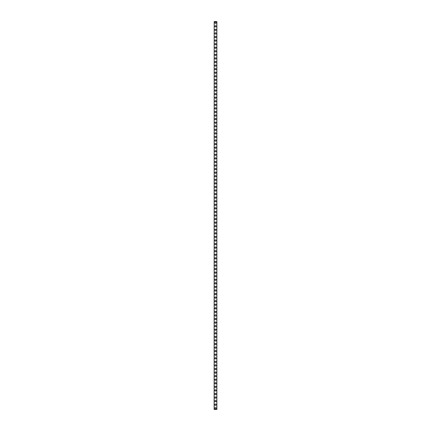 <?xml version="1.0" encoding="UTF-8"?>
<svg xmlns="http://www.w3.org/2000/svg" width="431" height="431" viewBox="0 0 431 431"><rect width="100%" height="100%" fill="white"/><g stroke="black" fill="none" stroke-linecap="round" stroke-linejoin="round"><path stroke-width="0.65" d="M214.848 408.259A0.652 0.652 0 0 1 215.5 407.607A0.652 0.652 0 0 1 216.152 408.259A0.652 0.652 0 0 1 215.5 408.917A0.652 0.652 0 0 1 214.848 408.259M214.848 404.693A0.652 0.652 0 0 1 215.5 404.036A0.652 0.652 0 0 1 216.152 404.693A0.652 0.652 0 0 1 215.5 405.345A0.652 0.652 0 0 1 214.848 404.693M214.848 401.121A0.652 0.652 0 0 1 215.5 400.469A0.652 0.652 0 0 1 216.152 401.121A0.652 0.652 0 0 1 215.5 401.773A0.652 0.652 0 0 1 214.848 401.121M214.848 397.549A0.652 0.652 0 0 1 215.5 396.897A0.652 0.652 0 0 1 216.152 397.549A0.652 0.652 0 0 1 215.5 398.206A0.652 0.652 0 0 1 214.848 397.549M214.848 393.982A0.652 0.652 0 0 1 215.5 393.325A0.652 0.652 0 0 1 216.152 393.982A0.652 0.652 0 0 1 215.5 394.634A0.652 0.652 0 0 1 214.848 393.982M214.848 390.411A0.652 0.652 0 0 1 215.5 389.759A0.652 0.652 0 0 1 216.152 390.411A0.652 0.652 0 0 1 215.5 391.068A0.652 0.652 0 0 1 214.848 390.411M214.848 386.844A0.652 0.652 0 0 1 215.5 386.187A0.652 0.652 0 0 1 216.152 386.844A0.652 0.652 0 0 1 215.5 387.496A0.652 0.652 0 0 1 214.848 386.844M214.848 383.272A0.652 0.652 0 0 1 215.5 382.62A0.652 0.652 0 0 1 216.152 383.272A0.652 0.652 0 0 1 215.5 383.929A0.652 0.652 0 0 1 214.848 383.272M214.848 379.706A0.652 0.652 0 0 1 215.5 379.048A0.652 0.652 0 0 1 216.152 379.706A0.652 0.652 0 0 1 215.5 380.357A0.652 0.652 0 0 1 214.848 379.706M214.848 376.134A0.652 0.652 0 0 1 215.5 375.476A0.652 0.652 0 0 1 216.152 376.134A0.652 0.652 0 0 1 215.5 376.786A0.652 0.652 0 0 1 214.848 376.134M214.848 372.562A0.652 0.652 0 0 1 215.5 371.91A0.652 0.652 0 0 1 216.152 372.562A0.652 0.652 0 0 1 215.5 373.219A0.652 0.652 0 0 1 214.848 372.562M214.848 368.995A0.652 0.652 0 0 1 215.5 368.338A0.652 0.652 0 0 1 216.152 368.995A0.652 0.652 0 0 1 215.5 369.647A0.652 0.652 0 0 1 214.848 368.995M214.848 365.423A0.652 0.652 0 0 1 215.5 364.771A0.652 0.652 0 0 1 216.152 365.423A0.652 0.652 0 0 1 215.5 366.081A0.652 0.652 0 0 1 214.848 365.423M214.848 361.857A0.652 0.652 0 0 1 215.5 361.2A0.652 0.652 0 0 1 216.152 361.857A0.652 0.652 0 0 1 215.5 362.509A0.652 0.652 0 0 1 214.848 361.857M214.848 358.285A0.652 0.652 0 0 1 215.5 357.633A0.652 0.652 0 0 1 216.152 358.285A0.652 0.652 0 0 1 215.5 358.942A0.652 0.652 0 0 1 214.848 358.285M214.848 354.713A0.652 0.652 0 0 1 215.5 354.061A0.652 0.652 0 0 1 216.152 354.713A0.652 0.652 0 0 1 215.5 355.37A0.652 0.652 0 0 1 214.848 354.713M214.848 351.146A0.652 0.652 0 0 1 215.5 350.489A0.652 0.652 0 0 1 216.152 351.146A0.652 0.652 0 0 1 215.5 351.798A0.652 0.652 0 0 1 214.848 351.146M214.848 347.575A0.652 0.652 0 0 1 215.5 346.923A0.652 0.652 0 0 1 216.152 347.575A0.652 0.652 0 0 1 215.5 348.232A0.652 0.652 0 0 1 214.848 347.575M214.848 344.008A0.652 0.652 0 0 1 215.5 343.351A0.652 0.652 0 0 1 216.152 344.008A0.652 0.652 0 0 1 215.5 344.66A0.652 0.652 0 0 1 214.848 344.008M214.848 340.436A0.652 0.652 0 0 1 215.5 339.784A0.652 0.652 0 0 1 216.152 340.436A0.652 0.652 0 0 1 215.5 341.093A0.652 0.652 0 0 1 214.848 340.436M214.848 336.87A0.652 0.652 0 0 1 215.5 336.212A0.652 0.652 0 0 1 216.152 336.87A0.652 0.652 0 0 1 215.5 337.521A0.652 0.652 0 0 1 214.848 336.87M214.848 333.298A0.652 0.652 0 0 1 215.5 332.646A0.652 0.652 0 0 1 216.152 333.298A0.652 0.652 0 0 1 215.5 333.955A0.652 0.652 0 0 1 214.848 333.298M214.848 329.726A0.652 0.652 0 0 1 215.5 329.074A0.652 0.652 0 0 1 216.152 329.726A0.652 0.652 0 0 1 215.5 330.383A0.652 0.652 0 0 1 214.848 329.726M214.848 326.159A0.652 0.652 0 0 1 215.5 325.502A0.652 0.652 0 0 1 216.152 326.159A0.652 0.652 0 0 1 215.5 326.811A0.652 0.652 0 0 1 214.848 326.159M214.848 322.587A0.652 0.652 0 0 1 215.5 321.935A0.652 0.652 0 0 1 216.152 322.587A0.652 0.652 0 0 1 215.5 323.245A0.652 0.652 0 0 1 214.848 322.587M214.848 319.021A0.652 0.652 0 0 1 215.5 318.364A0.652 0.652 0 0 1 216.152 319.021A0.652 0.652 0 0 1 215.5 319.673A0.652 0.652 0 0 1 214.848 319.021M214.848 315.449A0.652 0.652 0 0 1 215.5 314.797A0.652 0.652 0 0 1 216.152 315.449A0.652 0.652 0 0 1 215.5 316.106A0.652 0.652 0 0 1 214.848 315.449M214.848 311.882A0.652 0.652 0 0 1 215.5 311.225A0.652 0.652 0 0 1 216.152 311.882A0.652 0.652 0 0 1 215.5 312.534A0.652 0.652 0 0 1 214.848 311.882M214.848 308.31A0.652 0.652 0 0 1 215.5 307.659A0.652 0.652 0 0 1 216.152 308.31A0.652 0.652 0 0 1 215.5 308.962A0.652 0.652 0 0 1 214.848 308.31M214.848 304.739A0.652 0.652 0 0 1 215.5 304.087A0.652 0.652 0 0 1 216.152 304.739A0.652 0.652 0 0 1 215.5 305.396A0.652 0.652 0 0 1 214.848 304.739M214.848 301.172A0.652 0.652 0 0 1 215.5 300.515A0.652 0.652 0 0 1 216.152 301.172A0.652 0.652 0 0 1 215.5 301.824A0.652 0.652 0 0 1 214.848 301.172M214.848 297.6A0.652 0.652 0 0 1 215.5 296.948A0.652 0.652 0 0 1 216.152 297.6A0.652 0.652 0 0 1 215.5 298.257A0.652 0.652 0 0 1 214.848 297.6M214.848 294.034A0.652 0.652 0 0 1 215.5 293.376A0.652 0.652 0 0 1 216.152 294.034A0.652 0.652 0 0 1 215.5 294.685A0.652 0.652 0 0 1 214.848 294.034M214.848 290.462A0.652 0.652 0 0 1 215.5 289.81A0.652 0.652 0 0 1 216.152 290.462A0.652 0.652 0 0 1 215.5 291.119A0.652 0.652 0 0 1 214.848 290.462M214.848 286.895A0.652 0.652 0 0 1 215.5 286.238A0.652 0.652 0 0 1 216.152 286.895A0.652 0.652 0 0 1 215.5 287.547A0.652 0.652 0 0 1 214.848 286.895M214.848 283.323A0.652 0.652 0 0 1 215.5 282.666A0.652 0.652 0 0 1 216.152 283.323A0.652 0.652 0 0 1 215.5 283.975A0.652 0.652 0 0 1 214.848 283.323M214.848 279.751A0.652 0.652 0 0 1 215.5 279.099A0.652 0.652 0 0 1 216.152 279.751A0.652 0.652 0 0 1 215.5 280.409A0.652 0.652 0 0 1 214.848 279.751M214.848 276.185A0.652 0.652 0 0 1 215.5 275.528A0.652 0.652 0 0 1 216.152 276.185A0.652 0.652 0 0 1 215.5 276.837A0.652 0.652 0 0 1 214.848 276.185M214.848 272.613A0.652 0.652 0 0 1 215.5 271.961A0.652 0.652 0 0 1 216.152 272.613A0.652 0.652 0 0 1 215.5 273.27A0.652 0.652 0 0 1 214.848 272.613M214.848 269.046A0.652 0.652 0 0 1 215.5 268.389A0.652 0.652 0 0 1 216.152 269.046A0.652 0.652 0 0 1 215.5 269.698A0.652 0.652 0 0 1 214.848 269.046M214.848 265.474A0.652 0.652 0 0 1 215.5 264.823A0.652 0.652 0 0 1 216.152 265.474A0.652 0.652 0 0 1 215.5 266.132A0.652 0.652 0 0 1 214.848 265.474M214.848 261.903A0.652 0.652 0 0 1 215.5 261.251A0.652 0.652 0 0 1 216.152 261.903A0.652 0.652 0 0 1 215.5 262.56A0.652 0.652 0 0 1 214.848 261.903M214.848 258.336A0.652 0.652 0 0 1 215.5 257.679A0.652 0.652 0 0 1 216.152 258.336A0.652 0.652 0 0 1 215.5 258.988A0.652 0.652 0 0 1 214.848 258.336M214.848 254.764A0.652 0.652 0 0 1 215.5 254.112A0.652 0.652 0 0 1 216.152 254.764A0.652 0.652 0 0 1 215.5 255.421A0.652 0.652 0 0 1 214.848 254.764M214.848 251.198A0.652 0.652 0 0 1 215.5 250.54A0.652 0.652 0 0 1 216.152 251.198A0.652 0.652 0 0 1 215.5 251.849A0.652 0.652 0 0 1 214.848 251.198M214.848 247.626A0.652 0.652 0 0 1 215.5 246.974A0.652 0.652 0 0 1 216.152 247.626A0.652 0.652 0 0 1 215.5 248.283A0.652 0.652 0 0 1 214.848 247.626M214.848 244.059A0.652 0.652 0 0 1 215.5 243.402A0.652 0.652 0 0 1 216.152 244.059A0.652 0.652 0 0 1 215.5 244.711A0.652 0.652 0 0 1 214.848 244.059M214.848 240.487A0.652 0.652 0 0 1 215.5 239.835A0.652 0.652 0 0 1 216.152 240.487A0.652 0.652 0 0 1 215.5 241.144A0.652 0.652 0 0 1 214.848 240.487M214.848 236.915A0.652 0.652 0 0 1 215.5 236.263A0.652 0.652 0 0 1 216.152 236.915A0.652 0.652 0 0 1 215.5 237.573A0.652 0.652 0 0 1 214.848 236.915M214.848 233.349A0.652 0.652 0 0 1 215.5 232.692A0.652 0.652 0 0 1 216.152 233.349A0.652 0.652 0 0 1 215.5 234.001A0.652 0.652 0 0 1 214.848 233.349M214.848 229.777A0.652 0.652 0 0 1 215.5 229.125A0.652 0.652 0 0 1 216.152 229.777A0.652 0.652 0 0 1 215.5 230.434A0.652 0.652 0 0 1 214.848 229.777M214.848 226.21A0.652 0.652 0 0 1 215.5 225.553A0.652 0.652 0 0 1 216.152 226.21A0.652 0.652 0 0 1 215.5 226.862A0.652 0.652 0 0 1 214.848 226.21M214.848 222.638A0.652 0.652 0 0 1 215.5 221.987A0.652 0.652 0 0 1 216.152 222.638A0.652 0.652 0 0 1 215.5 223.296A0.652 0.652 0 0 1 214.848 222.638M214.848 219.072A0.652 0.652 0 0 1 215.5 218.415A0.652 0.652 0 0 1 216.152 219.072A0.652 0.652 0 0 1 215.5 219.724A0.652 0.652 0 0 1 214.848 219.072M214.848 215.5A0.652 0.652 0 0 1 215.5 214.848A0.652 0.652 0 0 1 216.152 215.5A0.652 0.652 0 0 1 215.5 216.152A0.652 0.652 0 0 1 214.848 215.5M214.848 211.928A0.652 0.652 0 0 1 215.5 211.276A0.652 0.652 0 0 1 216.152 211.928A0.652 0.652 0 0 1 215.5 212.585A0.652 0.652 0 0 1 214.848 211.928M214.848 208.362A0.652 0.652 0 0 1 215.5 207.704A0.652 0.652 0 0 1 216.152 208.362A0.652 0.652 0 0 1 215.5 209.013A0.652 0.652 0 0 1 214.848 208.362M214.848 204.79A0.652 0.652 0 0 1 215.5 204.138A0.652 0.652 0 0 1 216.152 204.79A0.652 0.652 0 0 1 215.5 205.447A0.652 0.652 0 0 1 214.848 204.79M214.848 201.223A0.652 0.652 0 0 1 215.5 200.566A0.652 0.652 0 0 1 216.152 201.223A0.652 0.652 0 0 1 215.5 201.875A0.652 0.652 0 0 1 214.848 201.223M214.848 197.651A0.652 0.652 0 0 1 215.5 196.999A0.652 0.652 0 0 1 216.152 197.651A0.652 0.652 0 0 1 215.5 198.308A0.652 0.652 0 0 1 214.848 197.651M214.848 194.085A0.652 0.652 0 0 1 215.5 193.427A0.652 0.652 0 0 1 216.152 194.085A0.652 0.652 0 0 1 215.5 194.737A0.652 0.652 0 0 1 214.848 194.085M214.848 190.513A0.652 0.652 0 0 1 215.5 189.855A0.652 0.652 0 0 1 216.152 190.513A0.652 0.652 0 0 1 215.5 191.165A0.652 0.652 0 0 1 214.848 190.513M214.848 186.941A0.652 0.652 0 0 1 215.5 186.289A0.652 0.652 0 0 1 216.152 186.941A0.652 0.652 0 0 1 215.5 187.598A0.652 0.652 0 0 1 214.848 186.941M214.848 183.374A0.652 0.652 0 0 1 215.5 182.717A0.652 0.652 0 0 1 216.152 183.374A0.652 0.652 0 0 1 215.5 184.026A0.652 0.652 0 0 1 214.848 183.374M214.848 179.802A0.652 0.652 0 0 1 215.5 179.151A0.652 0.652 0 0 1 216.152 179.802A0.652 0.652 0 0 1 215.5 180.46A0.652 0.652 0 0 1 214.848 179.802M214.848 176.236A0.652 0.652 0 0 1 215.5 175.579A0.652 0.652 0 0 1 216.152 176.236A0.652 0.652 0 0 1 215.5 176.888A0.652 0.652 0 0 1 214.848 176.236M214.848 172.664A0.652 0.652 0 0 1 215.5 172.012A0.652 0.652 0 0 1 216.152 172.664A0.652 0.652 0 0 1 215.5 173.321A0.652 0.652 0 0 1 214.848 172.664M214.848 169.097A0.652 0.652 0 0 1 215.5 168.44A0.652 0.652 0 0 1 216.152 169.097A0.652 0.652 0 0 1 215.5 169.749A0.652 0.652 0 0 1 214.848 169.097M214.848 165.526A0.652 0.652 0 0 1 215.5 164.868A0.652 0.652 0 0 1 216.152 165.526A0.652 0.652 0 0 1 215.5 166.177A0.652 0.652 0 0 1 214.848 165.526M214.848 161.954A0.652 0.652 0 0 1 215.5 161.302A0.652 0.652 0 0 1 216.152 161.954A0.652 0.652 0 0 1 215.5 162.611A0.652 0.652 0 0 1 214.848 161.954M214.848 158.387A0.652 0.652 0 0 1 215.5 157.73A0.652 0.652 0 0 1 216.152 158.387A0.652 0.652 0 0 1 215.5 159.039A0.652 0.652 0 0 1 214.848 158.387M214.848 154.815A0.652 0.652 0 0 1 215.5 154.163A0.652 0.652 0 0 1 216.152 154.815A0.652 0.652 0 0 1 215.5 155.472A0.652 0.652 0 0 1 214.848 154.815M214.848 151.249A0.652 0.652 0 0 1 215.5 150.591A0.652 0.652 0 0 1 216.152 151.249A0.652 0.652 0 0 1 215.5 151.901A0.652 0.652 0 0 1 214.848 151.249M214.848 147.677A0.652 0.652 0 0 1 215.5 147.025A0.652 0.652 0 0 1 216.152 147.677A0.652 0.652 0 0 1 215.5 148.334A0.652 0.652 0 0 1 214.848 147.677M214.848 144.105A0.652 0.652 0 0 1 215.5 143.453A0.652 0.652 0 0 1 216.152 144.105A0.652 0.652 0 0 1 215.5 144.762A0.652 0.652 0 0 1 214.848 144.105M214.848 140.538A0.652 0.652 0 0 1 215.5 139.881A0.652 0.652 0 0 1 216.152 140.538A0.652 0.652 0 0 1 215.5 141.19A0.652 0.652 0 0 1 214.848 140.538M214.848 136.966A0.652 0.652 0 0 1 215.5 136.315A0.652 0.652 0 0 1 216.152 136.966A0.652 0.652 0 0 1 215.5 137.624A0.652 0.652 0 0 1 214.848 136.966M214.848 133.4A0.652 0.652 0 0 1 215.5 132.743A0.652 0.652 0 0 1 216.152 133.4A0.652 0.652 0 0 1 215.5 134.052A0.652 0.652 0 0 1 214.848 133.4M214.848 129.828A0.652 0.652 0 0 1 215.5 129.176A0.652 0.652 0 0 1 216.152 129.828A0.652 0.652 0 0 1 215.5 130.485A0.652 0.652 0 0 1 214.848 129.828M214.848 126.261A0.652 0.652 0 0 1 215.5 125.604A0.652 0.652 0 0 1 216.152 126.261A0.652 0.652 0 0 1 215.5 126.913A0.652 0.652 0 0 1 214.848 126.261M214.848 122.69A0.652 0.652 0 0 1 215.5 122.038A0.652 0.652 0 0 1 216.152 122.69A0.652 0.652 0 0 1 215.5 123.341A0.652 0.652 0 0 1 214.848 122.69M214.848 119.118A0.652 0.652 0 0 1 215.5 118.466A0.652 0.652 0 0 1 216.152 119.118A0.652 0.652 0 0 1 215.5 119.775A0.652 0.652 0 0 1 214.848 119.118M214.848 115.551A0.652 0.652 0 0 1 215.5 114.894A0.652 0.652 0 0 1 216.152 115.551A0.652 0.652 0 0 1 215.5 116.203A0.652 0.652 0 0 1 214.848 115.551M214.848 111.979A0.652 0.652 0 0 1 215.5 111.327A0.652 0.652 0 0 1 216.152 111.979A0.652 0.652 0 0 1 215.5 112.636A0.652 0.652 0 0 1 214.848 111.979M214.848 108.413A0.652 0.652 0 0 1 215.5 107.755A0.652 0.652 0 0 1 216.152 108.413A0.652 0.652 0 0 1 215.5 109.065A0.652 0.652 0 0 1 214.848 108.413M214.848 104.841A0.652 0.652 0 0 1 215.5 104.189A0.652 0.652 0 0 1 216.152 104.841A0.652 0.652 0 0 1 215.5 105.498A0.652 0.652 0 0 1 214.848 104.841M214.848 101.274A0.652 0.652 0 0 1 215.5 100.617A0.652 0.652 0 0 1 216.152 101.274A0.652 0.652 0 0 1 215.5 101.926A0.652 0.652 0 0 1 214.848 101.274M214.848 97.702A0.652 0.652 0 0 1 215.5 97.045A0.652 0.652 0 0 1 216.152 97.702A0.652 0.652 0 0 1 215.5 98.354A0.652 0.652 0 0 1 214.848 97.702M214.848 94.13A0.652 0.652 0 0 1 215.5 93.479A0.652 0.652 0 0 1 216.152 94.13A0.652 0.652 0 0 1 215.5 94.788A0.652 0.652 0 0 1 214.848 94.13M214.848 90.564A0.652 0.652 0 0 1 215.5 89.907A0.652 0.652 0 0 1 216.152 90.564A0.652 0.652 0 0 1 215.5 91.216A0.652 0.652 0 0 1 214.848 90.564M214.848 86.992A0.652 0.652 0 0 1 215.5 86.34A0.652 0.652 0 0 1 216.152 86.992A0.652 0.652 0 0 1 215.5 87.649A0.652 0.652 0 0 1 214.848 86.992M214.848 83.425A0.652 0.652 0 0 1 215.5 82.768A0.652 0.652 0 0 1 216.152 83.425A0.652 0.652 0 0 1 215.5 84.077A0.652 0.652 0 0 1 214.848 83.425M214.848 79.854A0.652 0.652 0 0 1 215.5 79.202A0.652 0.652 0 0 1 216.152 79.854A0.652 0.652 0 0 1 215.5 80.511A0.652 0.652 0 0 1 214.848 79.854M214.848 76.287A0.652 0.652 0 0 1 215.5 75.63A0.652 0.652 0 0 1 216.152 76.287A0.652 0.652 0 0 1 215.5 76.939A0.652 0.652 0 0 1 214.848 76.287M214.848 72.715A0.652 0.652 0 0 1 215.5 72.058A0.652 0.652 0 0 1 216.152 72.715A0.652 0.652 0 0 1 215.5 73.367A0.652 0.652 0 0 1 214.848 72.715M214.848 69.143A0.652 0.652 0 0 1 215.5 68.491A0.652 0.652 0 0 1 216.152 69.143A0.652 0.652 0 0 1 215.5 69.8A0.652 0.652 0 0 1 214.848 69.143M214.848 65.577A0.652 0.652 0 0 1 215.5 64.919A0.652 0.652 0 0 1 216.152 65.577A0.652 0.652 0 0 1 215.5 66.229A0.652 0.652 0 0 1 214.848 65.577M214.848 62.005A0.652 0.652 0 0 1 215.5 61.353A0.652 0.652 0 0 1 216.152 62.005A0.652 0.652 0 0 1 215.5 62.662A0.652 0.652 0 0 1 214.848 62.005M214.848 58.438A0.652 0.652 0 0 1 215.5 57.781A0.652 0.652 0 0 1 216.152 58.438A0.652 0.652 0 0 1 215.5 59.09A0.652 0.652 0 0 1 214.848 58.438M214.848 54.866A0.652 0.652 0 0 1 215.5 54.214A0.652 0.652 0 0 1 216.152 54.866A0.652 0.652 0 0 1 215.5 55.524A0.652 0.652 0 0 1 214.848 54.866M214.848 51.294A0.652 0.652 0 0 1 215.5 50.642A0.652 0.652 0 0 1 216.152 51.294A0.652 0.652 0 0 1 215.5 51.952A0.652 0.652 0 0 1 214.848 51.294M214.848 47.728A0.652 0.652 0 0 1 215.5 47.071A0.652 0.652 0 0 1 216.152 47.728A0.652 0.652 0 0 1 215.5 48.38A0.652 0.652 0 0 1 214.848 47.728M214.848 44.156A0.652 0.652 0 0 1 215.5 43.504A0.652 0.652 0 0 1 216.152 44.156A0.652 0.652 0 0 1 215.5 44.813A0.652 0.652 0 0 1 214.848 44.156M214.848 40.589A0.652 0.652 0 0 1 215.5 39.932A0.652 0.652 0 0 1 216.152 40.589A0.652 0.652 0 0 1 215.5 41.241A0.652 0.652 0 0 1 214.848 40.589M214.848 37.018A0.652 0.652 0 0 1 215.5 36.366A0.652 0.652 0 0 1 216.152 37.018A0.652 0.652 0 0 1 215.5 37.675A0.652 0.652 0 0 1 214.848 37.018M214.848 33.451A0.652 0.652 0 0 1 215.5 32.794A0.652 0.652 0 0 1 216.152 33.451A0.652 0.652 0 0 1 215.5 34.103A0.652 0.652 0 0 1 214.848 33.451M214.848 29.879A0.652 0.652 0 0 1 215.5 29.227A0.652 0.652 0 0 1 216.152 29.879A0.652 0.652 0 0 1 215.5 30.531A0.652 0.652 0 0 1 214.848 29.879M214.848 26.307A0.652 0.652 0 0 1 215.5 25.655A0.652 0.652 0 0 1 216.152 26.307A0.652 0.652 0 0 1 215.5 26.964A0.652 0.652 0 0 1 214.848 26.307M214.848 22.741A0.652 0.652 0 0 1 215.5 22.083A0.652 0.652 0 0 1 216.152 22.741A0.652 0.652 0 0 1 215.5 23.393A0.652 0.652 0 0 1 214.848 22.741M214.18 21.55L214.132 409.45L216.868 409.45L216.868 21.55L214.18 21.55L214.18 409.45M216.82 21.55L216.82 409.45"/></g></svg>
